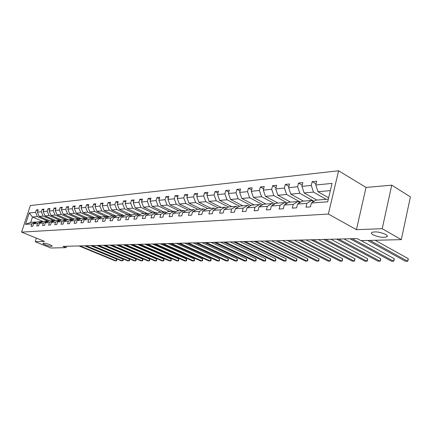 <?xml version="1.0" encoding="UTF-8"?>
<svg xmlns="http://www.w3.org/2000/svg" width="432" height="432" viewBox="0 0 432 432"><rect width="100%" height="100%" fill="white"/><g stroke="black" fill="none" stroke-linecap="round" stroke-linejoin="round"><path stroke-width="0.65" d="M49.815 244.685C51.538 245.398 52.299 245.916 52.105 246.235C50.976 246.553 48.692 246.078 45.247 244.82C43.519 244.107 42.746 243.583 42.935 243.259C44.059 242.941 46.354 243.416 49.815 244.685M385.706 234.419C387.31 235.37 387.731 236.147 386.964 236.758C383.292 237.87 378.659 237.217 373.07 234.803C371.428 233.852 370.991 233.064 371.741 232.443C375.403 231.314 380.057 231.973 385.706 234.419M338.607 170.764L30.337 205.535L21.6 232.114L328.363 214.056L338.607 170.764L366.034 187.445L356.449 229.667L382.207 228.701L391.748 185.166L366.034 187.445M391.748 185.166L410.4 196.889L401.306 239.641L382.207 228.701M36.391 238.102L35.219 241.726L50.879 248.011L66.101 247.649L66.533 246.272M48.47 221.276L37.368 216.583L32.486 217.021L29.209 212.971L35.575 212.35L36.369 209.914L37.924 210.578M43.07 221.47L32.486 217.021L30.742 222.356L35.618 221.978L36.461 222.329M37.368 216.583L35.575 212.35M54.421 220.871L43.135 216.076L39.204 216.421L37.406 212.171L38.2 209.725L36.369 209.914M37.406 212.171L41.326 211.788L42.131 209.326L43.718 210.006M60.512 220.46L49.037 215.552L45.014 215.908L43.2 211.604L44.005 209.131L42.131 209.326M43.2 211.604L47.218 211.21L48.022 208.721L49.653 209.423M330.345 190.62L317.99 191.716L315.754 184.993L332.062 183.406L327.688 201.803L311.38 203.024L310.446 206.869L305.964 207.182L306.893 203.359L297.562 204.055L296.627 207.835L292.302 208.132L293.236 204.374L284.234 205.049L283.3 208.764L279.131 209.05L280.06 205.357L271.372 206.01L270.443 209.655L266.414 209.936L267.343 206.307L258.946 206.933L258.023 210.524L254.129 210.794L255.058 207.225L246.947 207.83L246.024 211.356L242.26 211.621L243.184 208.111L235.343 208.694L234.419 212.166L230.78 212.42L231.703 208.969L224.116 209.531L223.198 212.949L219.677 213.192L220.595 209.795L213.251 210.341L212.333 213.705L208.926 213.943L209.839 210.6L202.727 211.129L201.814 214.439L198.515 214.666L199.422 211.372L192.532 211.891L191.624 215.147L188.422 215.368L189.329 212.128L182.65 212.625L181.748 215.833L178.643 216.054L179.545 212.857L173.065 213.343L172.163 216.502L169.155 216.713L170.051 213.565L163.76 214.034L162.869 217.15L159.948 217.355L160.839 214.256L154.732 214.709L153.846 217.777L151.006 217.976L151.897 214.92L145.967 215.363L145.082 218.387L142.328 218.581L143.208 215.568L137.446 216L136.566 218.981L133.893 219.17L134.768 216.2L129.168 216.616L128.293 219.559L125.69 219.742L126.565 216.81L121.117 217.215L120.247 220.12L117.715 220.293L118.584 217.404L113.287 217.804L112.423 220.666L109.96 220.833L110.824 217.987L105.667 218.371L104.809 221.195L102.411 221.362L103.27 218.549L98.248 218.921L97.394 221.713L95.062 221.875L95.915 219.1L91.028 219.461L90.175 222.215L87.901 222.372L88.749 219.634L83.992 219.985L83.144 222.701L80.93 222.858L81.772 220.153L77.134 220.498L76.291 223.182L74.137 223.333L74.974 220.66L70.448 220.995L69.617 223.646L67.511 223.792L68.342 221.152L63.931 221.481L63.104 224.1L61.047 224.24L61.879 221.638L57.575 221.956L61.49 219.958L65.81 219.623L55.085 215.017L50.96 215.379L49.135 211.027L49.939 208.526L48.022 208.721M49.135 211.027L53.249 210.622L54.059 208.1L55.728 208.829M72.063 219.137L61.274 214.466L57.051 214.839L55.215 210.433L56.025 207.9L54.059 208.1M55.215 210.433L59.427 210.022L60.242 207.468L61.954 208.219M78.484 218.635L67.619 213.905L63.293 214.288L61.441 209.822L62.257 207.263L60.242 207.468M61.441 209.822L65.761 209.401L66.577 206.82L68.332 207.592M85.061 218.122L74.126 213.327L69.687 213.721L67.824 209.201L68.645 206.609L66.577 206.82M67.824 209.201L72.247 208.769L73.073 206.156L74.871 206.95M91.805 217.598L80.795 212.738L76.243 213.138L74.363 208.564L75.19 205.94L73.073 206.156M74.363 208.564L78.905 208.116L79.731 205.47L81.578 206.296M98.723 217.058L87.631 212.134L82.966 212.544L81.07 207.905L81.902 205.249L79.731 205.47M81.07 207.905L85.725 207.452L86.562 204.773L88.452 205.621M105.813 216.508L94.651 211.507L89.861 211.934L87.95 207.236L88.787 204.547L86.562 204.773M87.95 207.236L92.729 206.771L93.571 204.055L95.51 204.935M113.092 215.941L101.849 210.87L96.935 211.307L95.013 206.545L95.855 203.823L93.571 204.055M95.013 206.545L99.916 206.069L100.759 203.315L102.751 204.228M120.56 215.357L109.242 210.217L104.198 210.665L102.26 205.837L103.108 203.078L100.759 203.315M102.26 205.837L107.293 205.346L108.146 202.559L110.192 203.504M128.228 214.758L116.834 209.542L111.656 210.001L109.701 205.114L110.554 202.316L108.146 202.559M109.701 205.114L114.874 204.606L115.727 201.787L117.828 202.759M136.107 214.148L124.637 208.85L119.313 209.326L117.347 204.363L118.201 201.533L115.727 201.787M117.347 204.363L122.661 203.845L123.52 200.988L125.68 201.998M144.202 213.516L132.651 208.143L127.181 208.624L125.199 203.596L126.063 200.723L123.52 200.988M125.199 203.596L130.658 203.067L131.528 200.167L133.747 201.215M152.518 212.868L140.897 207.409L135.27 207.911L133.272 202.813L134.141 199.897L131.528 200.167M133.272 202.813L138.888 202.262L139.757 199.325L142.042 200.41M161.071 212.198L149.375 206.658L143.586 207.171L141.577 201.998L142.447 199.049L139.757 199.325M141.577 201.998L147.35 201.436L148.225 198.455L150.579 199.584M169.873 211.513L158.096 205.886L152.145 206.415L150.115 201.166L150.989 198.175L148.225 198.455M150.115 201.166L156.06 200.588L156.94 197.564L159.359 198.736M178.924 210.811L167.076 205.092L160.947 205.632L158.906 200.308L159.786 197.273L156.94 197.564M158.906 200.308L165.024 199.708L165.91 196.646L168.404 197.867M188.249 210.082L176.326 204.271L170.014 204.827L167.956 199.422L168.836 196.344L165.91 196.646M167.956 199.422L174.258 198.812L175.144 195.696L177.714 196.97M197.851 209.336L185.852 203.423L179.35 204.001L177.277 198.515L178.162 195.388L175.144 195.696M177.277 198.515L183.773 197.883L184.664 194.724L187.31 196.047M207.743 208.564L195.674 202.554L188.968 203.148L186.883 197.575L187.774 194.405L184.664 194.724M186.883 197.575L193.579 196.922L194.47 193.72L197.203 195.097M217.939 207.77L205.799 201.658L198.887 202.273L196.781 196.609L197.683 193.39L194.47 193.72M196.781 196.609L203.688 195.934L204.59 192.683L207.409 194.125M228.506 206.977L216.248 200.734L209.115 201.366L206.998 195.615L207.9 192.343L204.59 192.683M206.998 195.615L214.121 194.918L215.028 191.614L217.939 193.12M239.544 206.226L227.032 199.773L219.667 200.426L217.539 194.584L218.441 191.263L215.028 191.614M217.539 194.584L224.894 193.865L225.801 190.507L228.809 192.083M250.943 205.454L238.172 198.79L230.564 199.465L228.42 193.52L229.327 190.145L225.801 190.507M228.42 193.52L236.018 192.78L236.93 189.367L240.035 191.014M262.721 204.665L249.685 197.77L241.823 198.466L239.663 192.424L240.57 188.995L236.93 189.367M239.663 192.424L247.514 191.657L248.427 188.19L251.64 189.918M274.909 203.861L261.581 196.711L253.454 197.435L251.278 191.29L252.191 187.807L248.427 188.19M251.278 191.29L259.4 190.496L260.312 186.975L263.639 188.784M287.512 203.029L273.893 195.62L265.48 196.366L263.293 190.118L264.211 186.575L260.312 186.975M263.293 190.118L271.696 189.297L272.614 185.711L276.053 187.618M300.564 202.181L286.632 194.492L277.927 195.264L275.724 188.903L276.642 185.301L272.614 185.711M275.724 188.903L284.423 188.055L285.341 184.41L288.905 186.413M314.08 201.317L299.83 193.325L290.812 194.125L288.598 187.645L289.516 183.983L285.341 184.41M288.598 187.645L297.605 186.764L298.528 183.06L302.222 185.166M326.176 199.336L313.502 192.11L304.155 192.942L301.93 186.343L302.854 182.617L298.528 183.06M301.93 186.343L311.267 185.431L312.19 181.656L316.024 183.881M315.754 184.993L316.672 181.197L312.19 181.656M55.571 222.107L51.37 222.421L55.264 220.444L59.476 220.115L55.571 222.107L54.745 224.683L56.749 224.543L57.575 221.956M49.415 222.566L45.317 222.874L49.183 220.919L53.298 220.601L49.415 222.566L48.6 225.11L50.555 224.975L51.37 222.421M43.405 223.015L39.409 223.312L43.243 221.384L47.261 221.071L43.405 223.015L42.595 225.526L44.501 225.396L45.317 222.874M37.541 223.452L33.637 223.744L37.449 221.832L41.369 221.53L37.541 223.452L36.736 225.936L38.599 225.806L39.409 223.312M35.618 221.978L31.811 223.879L31.012 226.336L32.832 226.206L33.637 223.744M31.811 223.879L25.472 224.354L29.209 212.971M401.306 239.641L360.844 240.608L357.102 238.561L62.948 246.364L66.101 247.649M41.369 221.53L42.233 221.891M49.723 220.876L39.204 216.421M43.135 216.076L41.326 211.788M47.261 221.071L48.146 221.443M55.604 220.417L45.014 215.908M49.037 215.552L47.218 211.21M53.298 220.601L54.2 220.984M61.625 219.947L50.96 215.379M55.085 215.017L53.249 210.622M59.476 220.115L60.404 220.514M67.829 219.488L57.051 214.839M61.274 214.466L59.427 210.022M61.879 221.638L65.81 219.623L66.766 220.034M74.25 219.04L63.293 214.288M67.619 213.905L65.761 209.401M63.931 221.481L67.878 219.461L72.306 219.116L73.278 219.537M72.306 219.116L68.342 221.152M80.833 218.587L69.687 213.721M74.126 213.327L72.247 208.769M70.448 220.995L74.417 218.954L78.964 218.597L79.963 219.035M78.964 218.597L74.974 220.66M87.577 218.122L76.243 213.138M80.795 212.738L78.905 208.116M77.134 220.498L81.13 218.43L85.79 218.068L86.816 218.516M85.79 218.068L81.772 220.153M94.5 217.647L82.966 212.544M87.631 212.134L85.725 207.452M83.992 219.985L88.015 217.895L92.794 217.523L93.847 217.987M92.794 217.523L88.749 219.634M101.601 217.161L89.861 211.934M94.651 211.507L92.729 206.771M91.028 219.461L95.078 217.345L99.986 216.961L101.066 217.442M99.986 216.961L95.915 219.1M108.886 216.67L96.935 211.307M101.849 210.87L99.916 206.069M98.248 218.921L102.33 216.778L107.368 216.383L108.481 216.886M107.368 216.383L103.27 218.549M116.37 216.162L104.198 210.665M109.242 210.217L107.293 205.346M105.667 218.371L109.777 216.2L114.95 215.795L116.089 216.308M114.95 215.795L110.824 217.987M124.049 215.649L111.656 210.001M116.834 209.542L114.874 204.606M113.287 217.804L117.423 215.6L122.737 215.19L123.914 215.719M122.737 215.19L118.584 217.404M121.117 217.215L125.28 214.99L130.745 214.564L119.313 209.326M124.637 208.85L122.661 203.845M126.565 216.81L130.745 214.564L131.954 215.12M138.677 213.948L127.181 208.624M132.651 208.143L130.658 203.067M129.168 216.616L133.358 214.358L138.98 213.921L140.216 214.499M138.98 213.921L134.768 216.2M146.842 213.311L135.27 207.911M140.897 207.409L138.888 202.262M137.446 216L141.664 213.71L147.447 213.262L148.721 213.862M147.447 213.262L143.208 215.568M155.234 212.657L143.586 207.171M149.375 206.658L147.35 201.436M145.967 215.363L150.212 213.046L156.157 212.582L157.475 213.203M156.157 212.582L151.897 214.92M163.863 211.982L152.145 206.415M158.096 205.886L156.06 200.588M154.732 214.709L159.003 212.36L165.127 211.885L166.482 212.528M165.127 211.885L160.839 214.256M172.746 211.291L160.947 205.632M167.076 205.092L165.024 199.708M163.76 214.034L168.059 211.658L174.366 211.167L175.765 211.837M174.366 211.167L170.051 213.565M181.883 210.578L170.014 204.827M176.326 204.271L174.258 198.812M173.065 213.343L177.385 210.929L183.886 210.422L185.323 211.124M183.886 210.422L179.545 212.857M191.295 209.844L179.35 204.001M185.852 203.423L183.773 197.883M182.65 212.625L186.997 210.179L193.698 209.66L195.183 210.384M193.698 209.66L189.329 212.128M200.988 209.088L188.968 203.148M195.674 202.554L193.579 196.922M192.532 211.891L196.906 209.407L203.818 208.872L205.346 209.628M203.818 208.872L199.422 211.372M210.978 208.31L198.887 202.273M205.799 201.658L203.688 195.934M202.727 211.129L207.128 208.613L214.256 208.057L215.838 208.85M214.256 208.057L209.839 210.6M221.276 207.511L209.115 201.366M216.248 200.734L214.121 194.918M213.251 210.341L217.674 207.792L225.034 207.214L226.67 208.046M225.034 207.214L220.595 209.795M231.898 206.68L219.667 200.426M227.032 199.773L224.894 193.865M224.116 209.531L228.56 206.944L236.164 206.35L237.854 207.214M236.164 206.35L231.703 208.969M242.865 205.826L230.564 199.465M238.172 198.79L236.018 192.78M235.343 208.694L239.814 206.064L247.671 205.454L249.415 206.361M247.671 205.454L243.184 208.111M254.183 204.946L241.823 198.466M249.685 197.77L247.514 191.657M246.947 207.83L251.44 205.162L259.562 204.525L261.371 205.481M259.562 204.525L255.058 207.225M265.88 204.034L253.454 197.435M261.581 196.711L259.4 190.496M258.946 206.933L263.461 204.223L271.868 203.569L273.737 204.568M271.868 203.569L267.343 206.307M277.965 203.094L265.48 196.366M273.893 195.62L271.696 189.297M271.372 206.01L275.902 203.256L284.607 202.576L286.54 203.629M284.607 202.576L280.06 205.357M290.466 202.117L277.927 195.264M286.632 194.492L284.423 188.055M284.234 205.049L288.781 202.252L297.799 201.55L299.808 202.657M297.799 201.55L293.236 204.374M303.404 201.112L290.812 194.125M299.83 193.325L297.605 186.764M297.562 204.055L302.125 201.209L311.472 200.48L313.556 201.652M311.472 200.48L306.893 203.359M316.802 200.065L304.155 192.942M313.502 192.11L311.267 185.431M311.38 203.024L315.959 200.135L328.315 199.168M35.219 241.726L44.474 241.375L21.6 232.114M356.449 229.667L328.363 214.056M328.633 197.813L317.99 191.716M25.472 224.354L30.742 222.356M369.884 240.392L407.635 261.236L405.362 261.236L367.616 240.446M375.149 240.268L408.186 258.617L407.635 261.236L408.197 259.88L408.186 258.617M352.193 238.691L393.649 261.22L391.446 261.214L350.006 238.75M361.19 240.597L394.195 258.644L393.649 261.22L394.227 259.88L394.195 258.644M338.715 239.053L380.106 261.198L377.973 261.198L336.598 239.107M343.964 238.912L380.657 258.665L380.106 261.198L380.705 259.886L380.657 258.665M325.685 239.398L366.984 261.182L364.921 261.176L323.633 239.452M330.917 239.258L367.54 258.687L366.984 261.182L367.389 260.885L367.54 258.687M313.07 239.733L354.278 261.166L352.274 261.16L311.089 239.782M318.292 239.593L354.829 258.709L354.278 261.166L354.915 259.891L354.829 258.709M300.861 240.057L341.955 261.149L340.016 261.144L298.939 240.106M306.067 239.917L342.506 258.73L341.955 261.149L342.608 259.891L342.506 258.73M289.035 240.37L330.005 261.128L328.12 261.128L287.172 240.419M294.219 240.23L330.556 258.746L330.005 261.128L330.674 259.897L330.556 258.746M277.571 240.673L318.406 261.117L316.58 261.112L275.767 240.721M282.739 240.538L318.962 258.768L318.406 261.117L318.87 260.836L318.962 258.768M266.458 240.97L307.147 261.101L305.37 261.095L264.708 241.013M271.609 240.829L307.697 258.784L307.147 261.101L307.622 260.825L307.843 259.897L307.697 258.784M255.679 241.256L296.212 261.085L294.489 261.079L253.984 241.299M260.804 241.115L296.762 258.806L296.212 261.085L296.703 260.809L296.924 259.902L296.762 258.806M245.219 241.531L285.584 261.068L283.91 261.068L243.567 241.574M250.322 241.396L286.141 258.822L285.584 261.068L286.087 260.804L286.141 258.822M235.062 241.801L275.26 261.058L273.629 261.052L233.458 241.844M240.143 241.666L275.81 258.838L275.26 261.058L275.773 260.793L275.81 258.838M225.196 242.06L265.216 261.041L263.633 261.041L223.641 242.104M230.251 241.925L265.766 258.854L265.216 261.041L265.739 260.782L265.766 258.854M215.606 242.314L255.447 261.025L253.903 261.025L214.094 242.357M220.639 242.185L255.992 258.871L255.447 261.025L255.976 260.771L256.198 259.907L255.992 258.871M206.285 242.563L245.938 261.014L244.436 261.014L204.817 242.6M211.297 242.433L246.488 258.887L245.938 261.014L246.478 260.761L246.699 259.913L246.488 258.887M197.224 242.806L236.682 261.004L235.219 260.998L195.793 242.843M202.208 242.671L237.227 258.903L236.682 261.004L237.227 260.75L237.449 259.913L237.227 258.903M188.406 243.038L227.669 260.987L226.244 260.987L187.013 243.076M193.363 242.908L228.215 258.919L227.669 260.987L228.22 260.744L228.442 259.913L228.215 258.919M179.825 243.265L218.884 260.977L217.501 260.977L178.47 243.302M184.756 243.135L219.429 258.935L218.884 260.977L219.451 260.734L219.429 258.935M171.466 243.486L210.33 260.966L208.98 260.966L170.149 243.524M176.375 243.356L210.87 258.946L210.33 260.966L210.897 260.723L211.113 259.918L210.87 258.946M163.328 243.702L201.987 260.955L200.669 260.95L162.049 243.734M168.21 243.572L202.527 258.962L201.987 260.955L202.559 260.717L202.527 258.962M155.401 243.913L193.849 260.944L192.564 260.939L154.154 243.945M160.25 243.783L194.389 258.973L193.849 260.944L194.432 260.707L194.389 258.973M147.674 244.118L185.917 260.933L184.664 260.928L146.459 244.15M152.501 243.988L186.451 258.989L185.917 260.933L186.5 260.701L186.716 259.924L186.451 258.989M140.141 244.318L178.173 260.923L176.947 260.917L138.953 244.35M144.936 244.188L178.708 259L178.173 260.923L178.762 260.69L178.708 259M132.797 244.512L170.613 260.912L169.42 260.906L131.636 244.544M137.565 244.388L171.148 259.011L170.613 260.912L171.207 260.685L171.148 259.011M125.631 244.701L163.237 260.901L162.07 260.901L124.497 244.733M130.372 244.577L163.766 259.027L163.237 260.901L163.831 260.674L164.041 259.929L163.766 259.027M118.638 244.89L156.028 260.89L154.888 260.89L117.531 244.917M123.347 244.76L156.557 259.038L156.028 260.89L156.627 260.669L156.557 259.038M111.812 245.068L148.991 260.879L147.874 260.879L110.732 245.095M116.494 244.944L149.515 259.049L148.991 260.879L149.591 260.663L149.801 259.929L149.515 259.049M105.143 245.246L142.112 260.869L141.021 260.869L104.09 245.273M109.804 245.122L142.636 259.06L142.112 260.869L142.717 260.658L142.927 259.934L142.636 259.06M98.636 245.419L135.389 260.863L134.325 260.858L97.605 245.446M103.264 245.295L135.907 259.07L135.389 260.863L135.994 260.647L136.204 259.934L135.907 259.07M92.275 245.587L128.812 260.852L127.775 260.852L91.271 245.614M96.876 245.468L129.335 259.081L128.812 260.852L129.422 260.642L129.632 259.934L129.335 259.081M86.06 245.754L122.386 260.842L121.37 260.842L85.077 245.776M90.634 245.63L122.904 259.092L122.386 260.842L122.996 260.636L123.206 259.934L122.904 259.092M79.985 245.911L116.1 260.836L115.101 260.836L79.024 245.938M84.532 245.792L116.613 259.103L116.1 260.836L116.71 260.631L116.613 259.103M386.964 236.758L387.202 235.667"/></g></svg>
